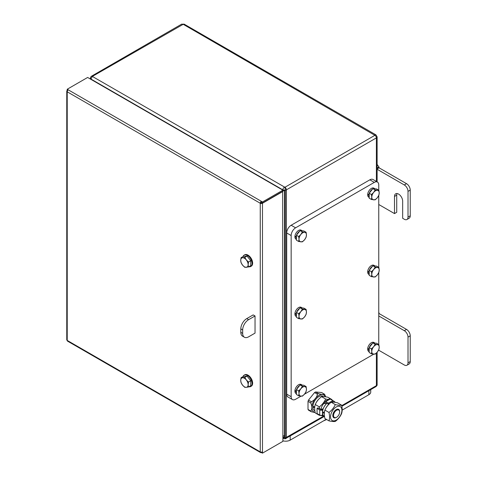 <?xml version="1.0" encoding="UTF-8"?>
<svg xmlns="http://www.w3.org/2000/svg" width="477" height="477" viewBox="0 0 477 477"><rect width="100%" height="100%" fill="white"/><g stroke="black" fill="none" stroke-linecap="round" stroke-linejoin="round"><path stroke-width="0.72" d="M323.418 420.941L326.662 419.522M282.897 440.802A6.302 3.637 0 0 0 290.189 440.122L326.268 419.295M342.158 410.119L368.888 394.688A6.302 3.637 0 0 0 370.73 392.118L370.73 389.62M282.897 435.656A6.302 3.637 0 0 0 285.3 436.038M284.489 190.609L282.843 190.836L284.489 190.609L284.489 437.683L282.843 436.604M323.74 416.039L285.3 437.969L285.3 190.365L286.403 189.888L285.3 190.216L286.403 189.846A2.099 1.21 -120 0 0 284.918 187.27L92.633 76.6L92.633 76.254L183.21 24.309L374.898 135.319A2.099 1.21 60 0 1 376.383 137.895A2.522 1.455 0 0 0 377.122 136.863L377.122 181.88M90.523 79.116L90.505 77.906M285.3 437.82L286.403 437.594A2.099 1.21 60 0 1 285.967 438.56A2.099 1.21 60 0 1 285.962 438.56A2.099 1.21 60 0 1 285.938 438.578M315.166 412.557L311.296 411.758L308.512 410.154A11.132 6.428 -60 0 1 308.011 409.439L308.011 401.372A11.132 6.428 -60 0 1 308.512 400.078L314.558 392.553A11.132 6.428 -60 0 1 315.565 391.975L321.611 392.517L324.575 394.252L325.719 396.828M300.969 396.178L295.609 399.273A6.302 3.637 -60 0 1 292.461 399.589L288.007 397.013A6.302 3.637 -60 0 1 286.701 394.133L286.701 232.967A6.302 3.637 -60 0 1 291.155 225.251L369.854 179.817A6.302 3.637 -60 0 1 373.002 179.501L377.456 182.077A6.302 3.637 -60 0 1 378.762 184.957L378.762 190.198M324.396 394.121C323.776 394.747 321.76 394.568 318.35 393.585L315.565 391.975M308.011 401.372L310.795 402.982C312.191 406.476 312.191 409.165 310.795 411.043L308.011 409.439M314.558 392.553L317.342 394.163C317.384 396.661 314.057 400.799 311.296 401.688L308.512 400.078M314.868 410.858L314.599 410.703A8.348 4.818 -60 0 1 312.882 407.304L314.093 406.607M314.772 406.69L312.882 406.452A8.348 4.818 -60 0 1 316.686 398.307A8.348 4.818 -60 0 1 322.947 396.25L323.525 396.584M331.271 399.666L331.95 399.589L327.866 397.234C325.004 396.608 322.899 396.417 321.558 396.667C318.696 398.85 316.591 401.467 315.249 404.52C314.486 406.887 314.486 409.689 315.249 412.933L319.328 415.294L319.441 414.889M319.691 408.813L319.328 406.875C322.196 404.699 324.294 402.081 325.642 399.028L321.558 396.667M319.328 406.875L315.249 404.52M331.95 399.589L332.064 400.125M325.642 399.028L328.224 399.499M323.555 415.938L319.328 415.294M322.828 414.889L323.012 414.996A8.401 4.848 120 0 0 324.223 416.326L322.369 415.252A8.401 4.848 -60 0 1 322.237 415.169M320.848 409.451A8.401 4.848 -60 0 1 324.121 403.137L325.052 403.673A8.401 4.848 -60 0 1 325.934 402.803M325.052 403.673A0.525 0.304 120 0 0 325.272 403.16L324.342 402.624A0.525 0.304 -60 0 1 324.121 403.137M324.342 402.624L324.342 402.397A1.944 1.121 60 0 1 324.742 401.509A1.944 1.121 60 0 1 325.713 401.604L328.391 403.148L332.845 400.573L334.371 401.455A1.944 1.121 180 0 1 334.943 402.248A1.944 1.121 180 0 1 334.937 402.332L334.943 402.248M324.223 416.326A8.401 4.848 120 0 0 324.527 416.475M333.065 402.093A8.401 4.848 120 0 0 332.624 401.777A8.401 4.848 120 0 0 332.624 401.771L332.624 401.777M326.858 403.333A8.401 4.848 120 0 0 323.012 409.349L322.082 408.813A0.525 0.304 -60 0 1 321.748 409.26L321.552 409.373A0.632 0.364 -0 0 1 320.657 409.373L317.986 407.829L317.056 408.366L317.056 413.511L319.733 415.056A1.944 1.121 -0 0 0 322.476 415.056L322.673 414.942A0.525 0.304 120 0 1 323.012 414.996M321.748 409.26L322.673 409.797A0.525 0.304 120 0 0 323.012 409.349M322.673 409.797L322.476 409.91A1.944 1.121 180 0 1 319.733 409.91L317.056 408.366M324.521 416.433L324.253 416.278A8.348 4.818 -60 0 1 322.535 412.879L323.746 412.182M324.42 412.259L322.535 412.021A8.348 4.818 -60 0 1 326.888 403.351M332.57 401.801A8.348 4.818 -60 0 1 332.6 401.819L333.179 402.153M333.62 402.183A0.632 0.364 -0 0 0 333.441 401.992L332.845 401.646L331.95 402.159M325.272 403.16L325.272 402.934A0.632 0.364 -120 0 1 325.713 402.677L328.391 404.216L329.869 403.363M332.845 401.646L332.845 400.573L330.167 399.034A1.944 1.121 -120 0 0 329.202 398.933L324.742 401.509M324.664 417.339A1.944 1.121 60 0 1 324.36 416.397L285.067 438.876A2.099 0.459 80.8 0 0 285.3 437.969L282.843 437.594M328.391 403.148L328.391 404.216M315.857 403.286A8.348 4.818 -60 0 1 319.131 398.82M314.707 407.596L312.882 407.304M324.897 410.095C324.139 412.456 324.139 415.264 324.897 418.508L328.981 420.863C329.744 418.496 329.744 415.694 328.981 412.45C331.843 410.274 333.948 407.656 335.295 404.597L331.211 402.242C328.349 404.418 326.244 407.036 324.897 410.095L328.981 412.45M335.295 404.597C338.157 405.223 340.256 405.414 341.604 405.164L337.519 402.809C334.657 402.177 332.552 401.992 331.211 402.242M341.604 405.164C342.361 408.407 342.361 411.21 341.604 413.577C340.256 416.63 338.157 419.247 335.295 421.429C333.948 421.68 331.843 421.489 328.981 420.863M336.219 406.988A8.031 4.639 120 0 0 330.543 416.826A8.031 4.639 120 0 0 336.219 420.106A8.031 4.639 120 0 0 341.902 410.268A8.031 4.639 120 0 0 336.219 406.988M336.219 417.494L336.589 417.28A4.305 2.486 -60 0 1 333.548 415.521A4.305 2.486 -60 0 1 336.589 410.25A4.305 2.486 -60 0 1 339.636 412.009A4.305 2.486 -60 0 1 336.589 417.28L336.219 417.494A4.83 2.79 120 0 1 332.803 415.521A4.83 2.79 120 0 1 336.219 409.606A4.83 2.79 120 0 1 339.636 411.579L339.636 412.009M292.461 399.589A6.302 3.637 -60 0 1 291.155 396.703L291.155 235.537A6.302 3.637 -60 0 1 295.609 227.821L374.308 182.387A6.302 3.637 -60 0 1 377.456 182.077M373.729 354.172L304.499 394.145M378.762 195.457L378.762 267.353M378.762 272.611L378.762 344.507M369.186 197.43L368.739 197.174A5.199 2.999 -60 0 1 367.672 195.063L368.894 194.36M369.186 193.519A5.199 2.999 -60 0 0 368.965 194.348L367.672 194.515A5.199 2.999 -60 0 1 371.339 188.427A5.199 2.999 -60 0 1 373.938 188.171L375.053 188.814A5.199 2.999 -60 0 0 373.58 188.683M296.426 316.591L295.978 316.334A5.199 2.999 -60 0 1 294.911 314.224L296.139 313.52M296.426 312.679A5.199 2.999 -60 0 0 296.211 313.508L294.911 313.675A5.199 2.999 -60 0 1 298.578 307.587A5.199 2.999 -60 0 1 301.178 307.331L302.293 307.975A5.199 2.999 -60 0 0 300.82 307.844M296.426 239.436L295.978 239.18A5.199 2.999 -60 0 1 294.911 237.069L296.139 236.365M296.426 235.525A5.199 2.999 -60 0 0 296.211 236.353L294.911 236.52A5.199 2.999 -60 0 1 298.578 230.433A5.199 2.999 -60 0 1 301.178 230.176L302.293 230.82A5.199 2.999 -60 0 0 300.82 230.689M369.186 274.585L368.739 274.329A5.199 2.999 -60 0 1 367.672 272.218L368.894 271.514M369.186 270.674A5.199 2.999 -60 0 0 368.965 271.502L367.672 271.669A5.199 2.999 -60 0 1 371.339 265.582A5.199 2.999 -60 0 1 373.938 265.325L375.053 265.969A5.199 2.999 -60 0 0 373.58 265.838M296.426 393.746L295.978 393.489A5.199 2.999 -60 0 1 294.911 391.378L296.139 390.675M296.426 389.834A5.199 2.999 -60 0 0 296.211 390.663L294.911 390.83A5.199 2.999 -60 0 1 298.578 384.742A5.199 2.999 -60 0 1 301.178 384.486L302.293 385.13A5.199 2.999 -60 0 0 300.82 384.999M369.186 351.74L368.739 351.483A5.199 2.999 -60 0 1 367.672 349.373L368.894 348.669M369.186 347.828A5.199 2.999 -60 0 0 368.965 348.657L367.672 348.824A5.199 2.999 -60 0 1 371.339 342.736A5.199 2.999 -60 0 1 373.938 342.48L375.053 343.124A5.199 2.999 -60 0 0 373.58 342.993M369.186 351.364A5.199 2.999 -60 0 1 368.876 349.259L367.672 349.373M296.426 393.37A5.199 2.999 -60 0 1 296.122 391.265L294.911 391.378M369.186 274.209A5.199 2.999 -60 0 1 368.876 272.105L367.672 272.218M296.426 239.06A5.199 2.999 -60 0 1 296.122 236.956L294.911 237.069M296.426 316.215A5.199 2.999 -60 0 1 296.122 314.11L294.911 314.224M369.186 197.055A5.199 2.999 -60 0 1 368.876 194.95L367.672 195.063M370.575 191.51A4.567 2.635 -60 0 1 371.267 190.651M369.186 194.771L368.876 194.95M369.365 193.018A5.199 2.999 -60 0 1 372.477 189.142M297.821 310.67A4.567 2.635 -60 0 1 298.513 309.811M296.426 313.932L296.122 314.11M296.611 312.179A5.199 2.999 -60 0 1 299.723 308.303M297.821 233.515A4.567 2.635 -60 0 1 298.513 232.657M296.426 236.777L296.122 236.956M296.611 235.024A5.199 2.999 -60 0 1 299.723 231.148M370.575 268.664A4.567 2.635 -60 0 1 371.267 267.806M369.186 271.926L368.876 272.105M369.365 270.173A5.199 2.999 -60 0 1 372.477 266.297M297.821 387.825A4.567 2.635 -60 0 1 298.513 386.966M296.426 391.086L296.122 391.265M296.611 389.333A5.199 2.999 -60 0 1 299.723 385.458M370.575 345.819A4.567 2.635 -60 0 1 371.267 344.96M369.186 349.081L368.876 349.259M369.365 347.328A5.199 2.999 -60 0 1 372.477 343.452M296.426 312.405L298.691 313.711L300.88 311.594A5.247 3.029 120 0 0 299.025 316.376A5.247 3.029 120 0 0 300.88 319.018A5.247 3.029 120 0 0 304.594 316.877A5.247 3.029 120 0 0 306.449 312.089L306.121 314.373L304.594 316.877L302.406 318.994L298.691 318.66L296.426 317.354L296.426 312.405L300.14 307.784L303.849 308.118L306.121 309.424L306.449 312.089A5.247 3.029 120 0 0 304.594 309.448A5.247 3.029 120 0 0 300.88 311.594L302.406 309.096L306.121 309.424M300.14 307.784L302.406 309.096M298.691 318.66L299.025 316.376L298.691 313.711M369.186 193.245L371.452 194.55L373.64 192.434A5.247 3.029 120 0 0 371.78 197.216A5.247 3.029 120 0 0 373.64 199.857A5.247 3.029 120 0 0 377.349 197.716A5.247 3.029 120 0 0 379.209 192.929L378.875 195.212L377.349 197.716L375.161 199.833L371.452 199.499L369.186 198.193L369.186 193.245L372.895 188.624L376.609 188.958L378.875 190.263L379.209 192.929A5.247 3.029 120 0 0 377.349 190.287A5.247 3.029 120 0 0 373.64 192.434L375.161 189.935L378.875 190.263M372.895 188.624L375.161 189.935M371.452 199.499L371.78 197.216L371.452 194.55M371.452 353.809L371.78 351.525A5.247 3.029 120 0 0 373.64 354.167A5.247 3.029 120 0 0 377.349 352.026A5.247 3.029 120 0 0 379.209 347.238L378.875 349.522L377.349 352.026L375.161 354.143L371.452 353.809L369.186 352.503L369.186 347.554L372.895 342.933L376.609 343.267L378.875 344.573L379.209 347.238A5.247 3.029 120 0 0 377.349 344.597L378.875 344.573M375.161 344.245L377.349 344.597A5.247 3.029 120 0 0 373.64 346.743L375.161 344.245L372.895 342.933M371.78 351.525L371.452 348.86L373.64 346.743A5.247 3.029 120 0 0 371.78 351.525M369.186 347.554L371.452 348.86M298.691 395.815L299.025 393.531A5.247 3.029 120 0 0 300.88 396.172A5.247 3.029 120 0 0 304.594 394.032L302.406 396.148L298.691 395.815L296.426 394.509L296.426 389.56L300.14 384.939L303.849 385.273L306.121 386.579L306.449 389.244L306.121 391.528L304.594 394.032A5.247 3.029 120 0 0 306.449 389.244A5.247 3.029 120 0 0 304.594 386.603L306.121 386.579M299.025 393.531L298.691 390.866L300.88 388.749A5.247 3.029 120 0 0 299.025 393.531M296.426 389.56L298.691 390.866M300.88 388.749L302.406 386.251L304.594 386.603A5.247 3.029 120 0 0 300.88 388.749M300.14 384.939L302.406 386.251M371.452 276.654L371.78 274.37A5.247 3.029 120 0 0 373.64 277.012A5.247 3.029 120 0 0 377.349 274.871A5.247 3.029 120 0 0 379.209 270.083L378.875 272.367L377.349 274.871L375.161 276.988L371.452 276.654L369.186 275.348L369.186 270.399L372.895 265.778L376.609 266.112L378.875 267.418L379.209 270.083A5.247 3.029 120 0 0 377.349 267.442L378.875 267.418M375.161 267.09L377.349 267.442A5.247 3.029 120 0 0 373.64 269.588L375.161 267.09L372.895 265.778M371.78 274.37L371.452 271.705L373.64 269.588A5.247 3.029 120 0 0 371.78 274.37M369.186 270.399L371.452 271.705M298.691 241.505L299.025 239.221A5.247 3.029 120 0 0 300.88 241.863A5.247 3.029 120 0 0 304.594 239.722A5.247 3.029 120 0 0 306.449 234.934L306.121 237.218L304.594 239.722L302.406 241.839L298.691 241.505L296.426 240.199L296.426 235.25L300.14 230.629L303.849 230.963L306.121 232.269L306.449 234.934A5.247 3.029 120 0 0 304.594 232.293L306.121 232.269M302.406 231.941L304.594 232.293A5.247 3.029 120 0 0 300.88 234.44L302.406 231.941L300.14 230.629M299.025 239.221L298.691 236.556L300.88 234.44A5.247 3.029 120 0 0 299.025 239.221M296.426 235.25L298.691 236.556M260.579 452.584L67.549 341.138A1.574 0.906 -60 0 1 67.221 340.423L260.251 451.862A1.574 0.906 120 0 0 260.579 452.584A1.574 0.906 120 0 0 261.366 452.506L261.587 452.381M255.034 315.971L255.034 333.119L248.612 336.822A8.401 4.848 -60 0 1 244.415 337.239A8.401 4.848 -60 0 1 242.674 333.393L242.674 329.965A8.401 4.848 -60 0 1 248.612 319.679L255.034 315.971L253.174 314.903L246.758 318.606A8.401 4.848 120 0 0 240.819 328.892L240.819 332.32A8.401 4.848 120 0 0 242.56 336.166L244.415 337.239M243.002 256.596A6.565 3.786 60 0 1 244.123 255.135L244.719 254.796A6.565 3.786 60 0 1 249.775 256.554A6.565 3.786 60 0 1 252.643 263.155A6.565 3.786 60 0 1 251.284 266.16L250.687 266.506A6.565 3.786 60 0 1 248.863 266.75M243.002 376.615A6.565 3.786 60 0 1 244.123 375.155L244.719 374.815A6.565 3.786 60 0 1 249.775 376.574A6.565 3.786 60 0 1 252.643 383.174A6.565 3.786 60 0 1 251.284 386.179L250.687 386.519A6.565 3.786 60 0 1 248.863 386.769M244.123 255.135A6.565 3.786 60 0 1 249.185 256.894A6.565 3.786 60 0 1 252.047 263.501A6.565 3.786 60 0 1 250.687 266.506M248.672 258.117A4.567 2.635 60 0 1 249.364 258.987M244.123 375.155A6.565 3.786 60 0 1 249.185 376.913A6.565 3.786 60 0 1 252.047 383.52A6.565 3.786 60 0 1 250.687 386.519M248.672 378.136A4.567 2.635 60 0 1 249.364 379.006M241.064 257.717L242.59 257.753A5.247 3.029 -120 0 0 240.724 260.376A5.247 3.029 -120 0 0 242.572 265.164L241.052 262.654L240.724 260.376L241.064 257.717L243.33 256.405L247.05 256.095L250.753 260.722L250.741 265.665L248.475 266.971L244.755 267.287L242.572 265.164A5.247 3.029 -120 0 0 246.281 267.323A5.247 3.029 -120 0 0 248.147 264.693L248.475 266.971M242.59 257.753L244.784 257.401L246.305 259.905A5.247 3.029 -120 0 0 242.59 257.753M247.05 256.095L244.784 257.401M246.305 259.905L248.487 262.028L248.147 264.693A5.247 3.029 -120 0 0 246.305 259.905M250.753 260.722L248.487 262.028M247.05 376.114L244.784 377.42L246.305 379.925A5.247 3.029 -120 0 0 242.59 377.766A5.247 3.029 -120 0 0 240.724 380.396A5.247 3.029 -120 0 0 242.572 385.183A5.247 3.029 -120 0 0 246.281 387.336L244.755 387.306L242.572 385.183L241.052 382.673L240.724 380.396L241.064 377.736L243.33 376.425L247.05 376.114L250.753 380.741L250.741 385.684L248.475 386.99L246.281 387.336A5.247 3.029 -120 0 0 248.147 384.712A5.247 3.029 -120 0 0 246.305 379.925L248.487 382.047L248.147 384.712L248.475 386.99M250.753 380.741L248.487 382.047M241.064 377.736L244.784 377.42M67.221 340.423L67.221 340.423A1.574 0.906 -0 0 1 66.762 339.779L66.762 91.167A1.574 0.906 0 0 0 67.221 91.811L67.221 340.423M67.442 90.397L67.221 90.523A1.574 0.906 0 0 0 66.762 91.167M261.807 202.612L260.251 203.256L260.251 451.862A1.574 0.906 -0 0 0 262.475 451.862L262.475 453.15L261.587 452.637L261.587 452.118M282.67 191.337L282.897 441.362L262.475 453.15M67.668 90.523L67.221 90.266L67.221 89.241L261.366 201.324A1.574 0.906 -60 0 0 260.251 203.256A1.574 0.906 -0 0 0 262.475 203.256L282.897 191.468M68.336 89.885A1.574 0.906 120 0 0 67.221 91.811L260.251 203.256M262.475 201.968L262.475 202.999L282.897 191.211L282.897 190.18L262.475 201.968L261.366 201.324L261.14 202.743M262.475 202.999L261.366 202.355M67.221 89.241L87.637 77.453L282.897 190.18M325.511 408.861A8.348 4.818 -60 0 1 328.784 404.395M324.36 413.165L322.535 412.879M377.122 168.071L378.965 167.01L377.122 164.404M378.965 167.01A4.251 2.451 -60 0 1 379.06 167.815L377.122 168.93M397.031 193.543A5.772 3.333 -120 0 0 396.727 195.159L396.727 212.307L394.503 213.589L378.762 204.502M377.122 169.269L404.299 184.957A5.247 3.029 60 0 1 408.014 191.384L408.014 217.107A5.247 3.029 60 0 1 406.923 219.509A5.247 3.029 60 0 1 404.299 219.247L402.666 218.305L402.666 201.163A5.772 3.333 60 0 0 400.143 195.349A5.772 3.333 60 0 0 395.695 193.799A5.772 3.333 60 0 0 394.503 196.446L396.727 195.159M406.923 219.509L409.153 218.222A5.247 3.029 -120 0 0 410.238 215.819L410.238 190.102A5.247 3.029 -120 0 0 406.529 183.669L379.06 167.815M394.503 213.589L394.503 196.446M410.238 361.554L408.014 362.842A5.247 3.029 60 0 1 406.923 365.245L409.153 363.957A5.247 3.029 -120 0 0 410.238 361.554L410.238 335.838A5.247 3.029 -120 0 0 406.529 329.41L379.066 313.556L378.762 313.729M408.014 362.842L408.014 337.126L410.238 335.838M406.529 329.41L404.299 330.692A5.247 3.029 60 0 1 408.014 337.126M378.577 350.136L404.299 364.983A5.247 3.029 60 0 0 406.923 365.245M404.299 330.692L378.762 315.947M378.762 312.864L378.953 312.757A3.679 2.123 120 0 1 379.06 313.55L379.06 313.556M378.953 312.757L378.702 312.28M290.189 440.122L290.189 436.121M368.888 390.687L368.888 394.688M377.122 352.294L377.122 384.617A2.522 1.455 180 0 1 376.383 385.649A2.099 1.21 60 0 1 375.948 386.608L341.83 406.303M376.383 353.081L376.383 385.649L341.711 405.665M282.843 190.15L282.843 189.846L285.3 190.216A2.099 0.459 -99.2 0 0 284.733 187.336M286.403 437.552L286.403 189.846L376.383 137.895L376.383 181.457M90.409 78.455L90.505 77.751L91.149 79.17L282.843 189.846A2.099 1.21 -60 0 1 284.328 187.27M91.149 79.48L91.149 79.17A2.099 1.21 -60 0 1 92.633 76.6M90.582 77.298A2.099 1.652 25.8 0 1 90.63 77.173A2.099 1.652 25.8 0 1 92.526 76.362M91.542 76.177A2.099 1.21 60 0 1 91.584 76.153A2.099 1.21 60 0 1 91.59 76.147A2.099 1.21 60 0 1 92.633 76.254M374.898 134.979A2.099 1.21 120 0 1 375.948 134.878L184.259 24.202L181.564 24.202A2.099 1.21 60 0 1 182.613 24.309M184.259 24.202A2.099 1.21 120 0 0 183.21 24.309M374.898 135.319L284.918 187.27M282.897 438.023A2.099 1.21 120 0 0 283.278 438.56A2.099 1.21 120 0 0 283.284 438.56A2.099 1.21 120 0 0 283.314 438.578M310.795 402.982A11.132 6.428 -60 0 1 311.296 401.688M311.296 411.758A11.132 6.428 -60 0 1 310.795 411.043M317.342 394.163A11.132 6.428 -60 0 1 318.35 393.585M315.136 412.402A9.814 5.67 -60 0 1 312.095 405.152A9.814 5.67 -60 0 1 318.773 395.463A9.814 5.67 -60 0 1 325.207 396.751M322.476 409.91L322.476 415.056M319.733 415.056L319.733 409.91M325.713 402.677L325.272 402.934M330.167 399.034L325.713 401.604M369.854 179.817L374.308 182.387M295.609 227.821L291.155 225.251M286.701 232.967L291.155 235.537M291.155 396.703L286.701 394.133M248.612 319.679L246.758 318.606M240.819 328.892L242.674 329.965M242.674 333.393L240.819 332.32M262.475 203.256L262.475 451.862M410.238 215.819L408.014 217.107M408.014 191.384L410.238 190.102M406.529 183.669L404.299 184.957M377.122 384.617C377.337 385.028 376.943 385.696 375.948 386.608M90.409 78.15L90.636 77.173L91.59 76.147L181.564 24.202M375.948 134.878L377.122 136.863M282.897 438.339L285.067 438.876M90.409 79.051L90.409 78.449"/></g></svg>
